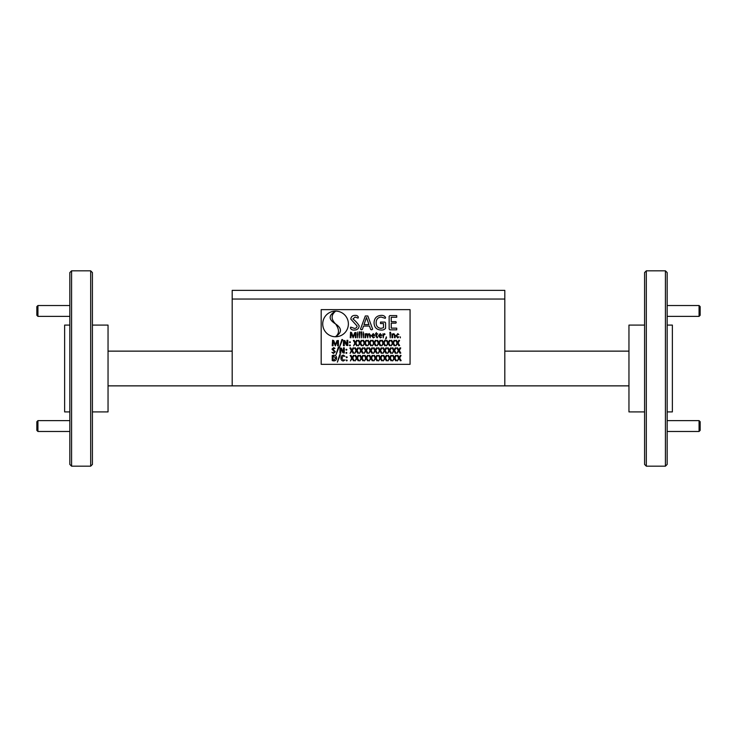 <?xml version="1.0" encoding="UTF-8"?>
<svg xmlns="http://www.w3.org/2000/svg" width="737" height="737" viewBox="0 0 737 737"><rect width="100%" height="100%" fill="white"/><g stroke="black" fill="none" stroke-linecap="round" stroke-linejoin="round"><path stroke-width="1.11" d="M667.16 272.561L667.16 464.439L665.419 466.171L665.419 270.829L667.16 272.561M646.321 466.171L644.589 464.439L644.589 272.561L646.321 270.829L646.321 466.171L665.419 466.171M92.411 272.561L92.411 464.439L90.679 466.171L90.679 270.829L92.411 272.561M71.581 466.171L69.84 464.439L69.84 272.561L71.581 270.829L71.581 466.171L90.679 466.171M667.16 411.909L672.365 411.909L672.365 325.091L667.16 325.091M646.321 270.829L665.419 270.829M92.411 411.909L108.044 411.909L108.044 325.091L92.411 325.091M71.581 270.829L90.679 270.829M69.84 325.091L64.635 325.091L64.635 411.909L69.84 411.909M644.589 411.909L628.956 411.909L628.956 325.091L644.589 325.091M232.192 351.134L108.044 351.134M108.044 385.866L628.956 385.866M628.956 351.134L504.808 351.134M232.192 385.866L232.192 299.047L504.808 299.047L504.808 385.866M232.192 290.36L232.192 299.047L504.808 299.047L504.808 290.36L232.192 290.36M700.15 306.601L700.15 315.289L699.063 316.376L699.063 305.523L700.15 306.601M700.15 421.711L700.15 430.399L699.063 431.477L699.063 420.624L700.15 421.711M37.937 431.477L36.85 430.399L36.85 421.711L37.937 420.624L37.937 431.477L69.84 431.477M37.937 316.376L36.85 315.289L36.85 306.601L37.937 305.523L37.937 316.376L69.84 316.376M335.547 336.763A12.824 12.824 0 0 0 348.38 323.93A12.824 12.824 0 0 0 335.547 311.106A12.824 12.824 0 0 0 322.723 323.93A12.824 12.824 0 0 0 335.547 336.763M321.185 309.632L321.185 364.336L410.067 364.336L410.067 309.632L321.185 309.632M352.903 318.937C355.455 320.89 357.546 323.193 359.186 325.837C358.845 328.628 357.224 330.029 354.322 330.047C352.369 330.204 351.052 329.522 350.388 327.993L350.738 327.108L354.35 328.37C355.98 328.38 356.892 327.606 357.095 326.049L350.812 319.112C351.098 316.643 352.526 315.399 355.096 315.381C356.809 315.27 357.887 315.887 358.348 317.251L358.062 318.108L355.142 317.057L352.903 318.937M367.837 315.98L372.627 329.107L371.798 329.835L370.693 329.494L369.467 326.067L363.525 326.067L362.355 329.448L361.305 329.835L360.513 329.098L365.303 315.97L367.837 315.98M366.473 317.472L364.004 324.602L368.97 324.602L366.473 317.472M381.093 315.381C383.203 315.233 384.696 315.952 385.58 317.536L385.248 318.31L381.103 317.057C377.851 317.454 376.202 319.342 376.156 322.723C376.146 326.095 377.768 327.974 381.001 328.37L383.489 327.725L383.489 323.552L380.476 323.552L380.504 322.087L384.926 322.087L385.58 322.852L385.58 328.26C384.539 329.596 383.019 330.185 381.029 330.047C376.552 329.761 374.23 327.357 374.055 322.843C374.239 318.264 376.579 315.777 381.093 315.381M396.727 328.158L396.718 329.835L389.845 329.835L389.145 329.061L389.145 316.357L389.855 315.593L396.718 315.593L396.727 317.269L391.236 317.269L391.236 321.664L395.898 321.664L396.266 322.428L395.898 323.128L391.236 323.128L391.236 328.158L396.727 328.158M356.054 332.525L356.054 337.712L355.372 337.712L355.372 332.802L353.115 337.85L350.95 332.802L350.95 337.712L350.259 337.712L350.554 332.184L351.595 332.645L353.143 336.726L354.764 332.654L356.054 332.525M358.062 333.797L357.712 337.85L357.381 333.797L358.062 333.797M357.721 332.037L357.712 332.903L357.721 332.037M359.96 331.89L359.619 337.85L359.278 331.89L359.96 331.89M361.867 331.89L361.526 337.85L361.185 331.89L361.867 331.89M363.765 333.797L363.424 337.85L363.083 333.797L363.765 333.797M363.424 332.037L363.424 332.903L363.424 332.037M370.49 335.234L370.149 337.85L369.071 334.22L368.076 334.976L367.735 337.85L366.658 334.22L365.672 334.976L365.672 337.721L364.99 337.721L365.294 333.658L365.607 334.312L366.805 333.594L367.947 334.377L369.219 333.594L370.49 335.234M374.857 335.455L372.157 335.897L373.364 337.325L374.589 337.03L373.3 337.915L371.439 335.777L373.226 333.594L374.857 335.455M374.175 335.372L373.189 334.156L372.157 335.372L374.175 335.372M377.74 337.168L377.151 337.905L376.073 336.569L376.073 334.276L375.409 333.981L376.404 332.608L376.745 333.677L377.832 333.981L376.745 334.276L376.745 336.468L377.74 337.168M381.886 335.455L379.187 335.897L380.393 337.325L381.619 337.03L380.329 337.915L378.477 335.777L380.255 333.594L381.886 335.455M381.204 335.372L380.228 334.156L379.187 335.372L381.204 335.372M384.567 333.594L385.009 334.386L383.618 335.132L383.277 337.85L382.936 333.797L383.553 334.368L384.567 333.594M386.345 336.855L386.483 338.071L385.589 339.094L386.345 336.855M390.592 332.295L390.242 337.85L389.882 332.295L390.592 332.295M395.152 335.326L395.152 337.721L394.47 337.721L394.47 335.418L393.687 334.22L392.637 334.976L392.637 337.721L391.955 337.721L391.955 333.797L392.572 334.312L393.825 333.594L395.152 335.326M398.892 336.791L397.731 337.915L396.082 335.805L397.814 333.603L398.864 334.672L397.805 334.211L396.792 335.768L397.823 337.288L398.892 336.791M400.338 336.855L400.329 337.868L400.338 336.855M338.43 340.512L338.43 345.736L337.592 345.736L337.592 340.789L335.307 345.874L333.069 340.789L333.069 345.736L332.23 345.736L332.562 340.172L333.76 340.632L335.326 344.741L336.947 340.651L338.43 340.512M342.604 339.573L339.545 347.127L341.885 339.517L342.604 339.573M347.818 340.319L347.818 345.552L346.445 345.294L344.29 341.01L344.299 345.736L343.46 345.736L343.46 340.503L344.888 340.632L346.989 344.824L346.98 340.319L347.818 340.319M349.909 341.682L350.416 342.189L349.909 342.687L349.402 342.189L349.909 341.682M349.909 344.87L350.416 345.377L349.909 345.874L349.402 345.377L349.909 344.87M355.86 342.963L357.408 345.579L356.616 345.736L355.345 343.488L353.603 345.874L354.856 342.981L353.373 340.476L354.156 340.31L355.391 342.419L356.607 340.31L357.344 340.476L355.86 342.963M360.559 342.963L362.107 345.579L361.314 345.736L360.034 343.488L358.293 345.874L359.555 342.981L358.062 340.476L358.855 340.31L360.08 342.419L361.296 340.31L362.042 340.476L360.559 342.963M365.248 342.963L366.796 345.579L366.003 345.736L364.732 343.488L362.982 345.874L364.244 342.981L362.751 340.476L363.544 340.31L364.769 342.419L365.985 340.31L366.731 340.476L365.248 342.963M369.937 342.963L371.485 345.579L370.693 345.736L369.421 343.488L367.68 345.874L368.933 342.981L367.45 340.476L368.233 340.31L369.458 342.419L370.683 340.31L371.42 340.476L369.937 342.963M374.636 342.963L376.174 345.579L375.391 345.736L374.11 343.488L372.369 345.874L373.631 342.981L372.139 340.476L372.922 340.31L374.156 342.419L375.373 340.31L376.119 340.476L374.636 342.963M379.325 342.963L380.872 345.579L380.08 345.736L378.809 343.488L377.058 345.874L378.321 342.981L376.828 340.476L377.62 340.31L378.846 342.419L380.062 340.31L380.808 340.476L379.325 342.963M384.014 342.963L385.562 345.579L384.769 345.736L383.498 343.488L381.757 345.874L383.01 342.981L381.526 340.476L382.31 340.31L383.535 342.419L384.76 340.31L385.497 340.476L384.014 342.963M388.703 342.963L390.251 345.579L389.458 345.736L388.187 343.488L386.446 345.874L387.708 342.981L386.216 340.476L386.999 340.31L388.233 342.419L389.449 340.31L390.195 340.476L388.703 342.963M393.401 342.963L394.949 345.579L394.157 345.736L392.885 343.488L391.135 345.874L392.397 342.981L390.905 340.476L391.697 340.31L392.922 342.419L394.138 340.31L394.885 340.476L393.401 342.963M398.091 342.963L399.638 345.579L398.846 345.736L397.575 343.488L395.833 345.874L397.086 342.981L395.603 340.476L396.386 340.31L397.612 342.419L398.837 340.31L399.574 340.476L398.091 342.963M332.82 349.034L335.326 351.798L333.382 353.474L331.945 352.304L333.391 352.811L334.487 351.881L331.982 349.108L333.695 347.615L334.994 348.361L332.82 349.034M339.084 347.09L336.026 354.654L338.366 347.035L339.084 347.09M344.299 347.836L344.299 353.069L342.926 352.811L340.78 348.537L340.78 353.253L339.941 353.253L339.941 348.021L341.369 348.159L343.47 352.341L343.46 347.836L344.299 347.836M346.39 349.2L346.897 349.716L346.39 350.213L345.883 349.716L346.39 349.2M346.39 352.387L346.897 352.894L346.39 353.392L345.883 352.894L346.39 352.387M352.341 350.48L353.889 353.097L353.097 353.263L351.825 351.015L350.084 353.392L351.337 350.499L349.854 347.993L350.637 347.827L351.871 349.946L353.087 347.827L353.824 347.993L352.341 350.48M357.04 350.48L358.587 353.097L357.795 353.263L356.515 351.015L354.773 353.392L356.035 350.499L354.543 347.993L355.335 347.827L356.561 349.946L357.777 347.827L358.523 347.993L357.04 350.48M361.729 350.48L363.277 353.097L362.484 353.263L361.213 351.015L359.463 353.392L360.725 350.499L359.232 347.993L360.024 347.827L361.25 349.946L362.466 347.827L363.212 347.993L361.729 350.48M366.418 350.48L367.966 353.097L367.173 353.263L365.902 351.015L364.161 353.392L365.414 350.499L363.931 347.993L364.714 347.827L365.939 349.946L367.164 347.827L367.901 347.993L366.418 350.48M371.116 350.48L372.655 353.097L371.872 353.263L370.591 351.015L368.85 353.392L370.112 350.499L368.62 347.993L369.403 347.827L370.637 349.946L371.853 347.827L372.6 347.993L371.116 350.48M375.806 350.48L377.353 353.097L376.561 353.263L375.29 351.015L373.539 353.392L374.801 350.499L373.309 347.993L374.101 347.827L375.326 349.946L376.543 347.827L377.289 347.993L375.806 350.48M380.495 350.48L382.042 353.097L381.25 353.263L379.979 351.015L378.238 353.392L379.491 350.499L378.007 347.993L378.79 347.827L380.016 349.946L381.241 347.827L381.978 347.993L380.495 350.48M385.184 350.48L386.732 353.097L385.939 353.263L384.668 351.015L382.927 353.392L384.189 350.499L382.696 347.993L383.48 347.827L384.714 349.946L385.93 347.827L386.676 347.993L385.184 350.48M389.882 350.48L391.43 353.097L390.638 353.263L389.366 351.015L387.616 353.392L388.878 350.499L387.386 347.993L388.178 347.827L389.403 349.946L390.619 347.827L391.365 347.993L389.882 350.48M394.571 350.48L396.119 353.097L395.327 353.263L394.055 351.015L392.314 353.392L393.567 350.499L392.084 347.993L392.867 347.827L394.092 349.946L395.318 347.827L396.055 347.993L394.571 350.48M399.261 350.48L400.808 353.097L400.016 353.263L398.745 351.015L397.003 353.392L398.266 350.499L396.773 347.993L397.556 347.827L398.791 349.946L400.007 347.827L400.753 347.993L399.261 350.48M333.797 355.216C335.584 355.262 336.514 356.192 336.588 357.979C336.56 359.886 335.602 360.863 333.714 360.918L332.23 360.605L332.23 355.52L333.797 355.216M335.75 358.016L333.069 355.888L333.069 360.246L333.806 360.246L335.75 358.016M340.42 354.608L337.362 362.171L339.711 354.552L340.42 354.608M345.017 359.822L343.396 361.001C341.738 360.817 340.918 359.868 340.945 358.136C340.936 356.358 341.784 355.354 343.497 355.133L344.99 356.386L343.488 355.805L341.784 358.099L343.506 360.329L345.017 359.822M346.722 356.726L347.228 357.233L346.722 357.731L346.224 357.233L346.722 356.726M346.722 359.905L347.228 360.411L346.722 360.918L346.224 360.411L346.722 359.905M352.682 358.007L354.23 360.614L353.438 360.78L352.157 358.532L350.416 360.918L351.678 358.025L350.186 355.51L350.978 355.354L352.203 357.463L353.419 355.354L354.165 355.51L352.682 358.007M357.371 358.007L358.919 360.614L358.127 360.78L356.855 358.532L355.105 360.918L356.367 358.025L354.884 355.51L355.667 355.354L356.892 357.463L358.118 355.354L358.855 355.51L357.371 358.007M362.06 358.007L363.608 360.614L362.816 360.78L361.545 358.532L359.803 360.918L361.056 358.025L359.573 355.51L360.356 355.354L361.591 357.463L362.807 355.354L363.544 355.51L362.06 358.007M366.759 358.007L368.307 360.614L367.514 360.78L366.234 358.532L364.493 360.918L365.755 358.025L364.262 355.51L365.055 355.354L366.28 357.463L367.496 355.354L368.242 355.51L366.759 358.007M371.448 358.007L372.996 360.614L372.203 360.78L370.932 358.532L369.182 360.918L370.444 358.025L368.951 355.51L369.744 355.354L370.969 357.463L372.185 355.354L372.931 355.51L371.448 358.007M376.137 358.007L377.685 360.614L376.893 360.78L375.621 358.532L373.88 360.918L375.133 358.025L373.65 355.51L374.433 355.354L375.658 357.463L376.883 355.354L377.62 355.51L376.137 358.007M380.836 358.007L382.383 360.614L381.591 360.78L380.31 358.532L378.569 360.918L379.831 358.025L378.339 355.51L379.131 355.354L380.356 357.463L381.573 355.354L382.319 355.51L380.836 358.007M385.525 358.007L387.072 360.614L386.28 360.78L385.009 358.532L383.258 360.918L384.521 358.025L383.028 355.51L383.82 355.354L385.046 357.463L386.262 355.354L387.008 355.51L385.525 358.007M390.214 358.007L391.762 360.614L390.969 360.78L389.698 358.532L387.957 360.918L389.21 358.025L387.726 355.51L388.51 355.354L389.735 357.463L390.96 355.354L391.697 355.51L390.214 358.007M394.903 358.007L396.451 360.614L395.658 360.78L394.387 358.532L392.646 360.918L393.908 358.025L392.416 355.51L393.199 355.354L394.433 357.463L395.649 355.354L396.395 355.51L394.903 358.007M399.601 358.007L401.149 360.614L400.357 360.78L399.085 358.532L397.335 360.918L398.597 358.025L397.105 355.51L397.897 355.354L399.122 357.463L400.338 355.354L401.085 355.51L399.601 358.007M335.575 323.948C339.435 329.411 339.435 333.631 335.575 336.625C342.069 332.59 342.069 328.37 335.575 323.948M335.547 323.93C330.987 319.204 330.987 314.975 335.547 311.235C328.37 315.233 328.37 319.462 335.547 323.93M667.16 305.523L699.063 305.523M667.16 316.376L699.063 316.376M667.16 420.624L699.063 420.624M667.16 431.477L699.063 431.477M69.84 420.624L37.937 420.624M69.84 305.523L37.937 305.523"/></g></svg>
